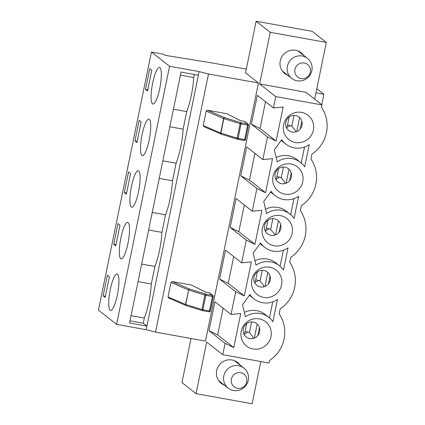 <?xml version="1.0" encoding="UTF-8"?>
<svg xmlns="http://www.w3.org/2000/svg" width="425" height="425" viewBox="0 0 425 425"><rect width="100%" height="100%" fill="white"/><g stroke="black" fill="none" stroke-linecap="round" stroke-linejoin="round"><path stroke-width="0.64" d="M287.135 126.751L287.231 126.767A2.651 2.571 128.1 0 0 289.978 125.492M276.537 178.373L276.632 178.388A2.651 2.571 128.1 0 0 279.384 177.113M265.938 229.989L266.039 230.01A2.651 2.571 128.1 0 0 268.786 228.735M255.345 281.61L255.441 281.626A2.651 2.571 128.1 0 0 258.193 280.351M244.747 333.232L244.848 333.248A2.651 2.571 128.1 0 0 247.594 331.973M286.785 128.446L287.502 124.945A3.724 0.414 -168.4 0 1 291.837 126.193L295.465 130.65L295.587 131.968M276.186 180.067L276.909 176.566A3.724 0.414 -168.4 0 1 281.244 177.809L284.872 182.272L284.994 183.584M265.593 231.689L266.31 228.188A3.724 0.414 -168.4 0 1 270.645 229.431L274.274 233.893L274.396 235.206M254.995 283.305L255.717 279.809A3.724 0.414 -168.4 0 1 260.052 281.053L263.681 285.515L263.803 286.827M244.402 334.927L245.119 331.426A3.724 0.414 -168.4 0 1 249.454 332.669L253.082 337.131L253.204 338.449M311.854 70.598A12.723 12.346 128.1 0 0 307.482 58.39A12.723 12.346 128.1 0 0 289.914 60.77A12.723 12.346 128.1 0 0 291.763 78.407A12.723 12.346 128.1 0 0 311.854 70.598M310.335 72.154A8.001 7.762 128.1 0 0 300.183 63.336A8.001 7.762 128.1 0 0 297.415 76.824A8.001 7.762 128.1 0 0 310.335 72.154M223.816 375.918A12.723 12.346 128.1 0 0 228.188 388.126A12.723 12.346 128.1 0 0 245.756 385.746A12.723 12.346 128.1 0 0 243.907 368.108A12.723 12.346 128.1 0 0 223.816 375.918M231.375 379.105A8.001 7.762 128.1 0 0 241.528 387.929A8.001 7.762 128.1 0 0 244.295 374.436A8.001 7.762 128.1 0 0 231.375 379.105M287.948 75.411A13.255 12.862 -51.9 0 1 284.787 73.599A13.255 12.862 -51.9 0 1 280.234 60.887A13.255 12.862 -51.9 0 1 301.166 52.753A13.255 12.862 -51.9 0 1 303.668 55.393M251.382 124.206L260.026 128.44L276.138 141.095L283.13 107.026L273.429 107.955L257.316 95.301L251.382 124.206L267.495 136.866L262.831 159.577L246.718 146.923L240.784 175.828L256.897 188.482L252.238 211.198L236.125 198.539L230.191 227.449L246.303 240.104L241.639 262.815L225.526 250.16L219.592 279.066L235.705 291.725L231.046 314.436L214.933 301.782L208.999 330.687L225.112 343.347L222.78 354.7L206.667 342.045L196.068 393.667L252.131 403.75L260.796 361.542M314.659 99.131L326.304 42.41L312.205 31.333L256.142 21.25L270.242 32.327L326.304 42.41M270.242 32.327L259.648 83.943L305.926 92.267L322.038 104.927L321.528 107.403A33.421 32.433 -51.9 0 1 311.95 154.068L310.935 159.024A33.421 32.433 -51.9 0 1 301.357 205.689L300.337 210.646A33.421 32.433 -51.9 0 1 290.758 257.311L289.738 262.262A33.421 32.433 -51.9 0 1 280.16 308.927L279.145 313.884A33.421 32.433 -51.9 0 1 269.567 360.549L269.057 363.024L222.78 354.7M224.373 385.13A13.255 12.862 -51.9 0 1 221.212 383.323A13.255 12.862 -51.9 0 1 216.66 370.605A13.255 12.862 -51.9 0 1 237.586 362.472A13.255 12.862 -51.9 0 1 240.093 365.112M196.068 393.667L181.969 382.59L191.022 338.497M246.319 69.105L212.601 63.038L165.033 55.303L163.673 54.235L151.438 52.036L98.462 310.138L116.588 324.376L146.147 329.694L146.891 326.081L129.561 322.963L181.055 72.091L198.385 75.209L199.128 71.591L208.489 74.008L258.437 82.997L205.456 341.094L155.513 332.111L208.489 74.008M116.588 324.376L169.57 66.273L199.128 71.591M146.147 329.694L155.513 332.111M194.326 74.476L193.699 77.52A29.16 6.263 100.2 0 1 186.708 111.589L183.106 129.142A29.16 6.263 100.2 0 1 176.109 163.211L172.508 180.763A29.16 6.263 100.2 0 1 165.516 214.832L161.914 232.379A29.16 6.263 100.2 0 1 154.918 266.448L151.316 284.001A29.16 6.263 100.2 0 1 144.325 318.07L143.262 323.234L146.891 326.081L198.385 75.209M219.704 381.921A13.255 12.862 128.1 0 0 221.149 382.596M236.868 362.583A13.255 12.862 128.1 0 0 235.87 361.34M260.026 128.44L265.508 101.734M267.495 136.866L276.138 141.095M283.618 124.775A15.475 15.018 -51.9 0 1 308.608 115.743A15.475 15.018 -51.9 0 1 303.253 141.844A15.475 15.018 -51.9 0 1 283.618 124.775M285.706 122.347A8.484 8.234 128.1 0 0 292.166 132.074A8.484 8.234 128.1 0 0 302.016 125.285A8.484 8.234 128.1 0 0 295.556 115.558A8.484 8.234 128.1 0 0 285.706 122.347M295.487 131.989L295.598 131.431M321.752 104.699L323.887 94.281L316.8 88.713M315.95 92.852L323.887 94.281M259.648 83.943L275.761 96.603L273.429 107.955M256.142 21.25L245.549 72.872L258.437 82.997M255.962 265.147L253.146 253.109L260.525 242.909A20.363 19.757 128.1 0 0 264.6 247.302A20.363 19.757 128.1 0 0 288.044 247.86L283.48 270.098A20.363 19.757 128.1 0 0 279.406 265.705A20.363 19.757 128.1 0 0 255.962 265.147M241.23 331.256A15.475 15.018 -51.9 0 1 266.225 322.224A15.475 15.018 -51.9 0 1 260.87 348.319A15.475 15.018 -51.9 0 1 241.23 331.256M262.422 228.018A15.475 15.018 -51.9 0 1 287.417 218.981A15.475 15.018 -51.9 0 1 282.062 245.082A15.475 15.018 -51.9 0 1 262.422 228.018M277.153 161.909L274.337 149.871L281.717 139.671A20.363 19.757 128.1 0 0 285.797 144.059A20.363 19.757 128.1 0 0 309.241 144.622L304.672 166.86A20.363 19.757 128.1 0 0 300.597 162.467A20.363 19.757 128.1 0 0 277.153 161.909M275.761 96.603L322.038 104.927M256.897 188.482L265.545 192.716L272.537 158.647L262.831 159.577M246.303 240.104L254.947 244.338L261.938 210.269L252.238 211.198M235.705 291.725L244.348 295.954L251.345 261.885L241.639 262.815M225.112 343.347L233.755 347.576L240.747 313.507L231.046 314.436M273.02 176.396A15.475 15.018 -51.9 0 1 298.015 167.365A15.475 15.018 -51.9 0 1 292.655 193.46A15.475 15.018 -51.9 0 1 273.02 176.396M251.828 279.639A15.475 15.018 -51.9 0 1 276.824 270.603A15.475 15.018 -51.9 0 1 271.463 296.703A15.475 15.018 -51.9 0 1 251.828 279.639M266.555 213.525L263.739 201.492L271.118 191.287A20.363 19.757 128.1 0 0 275.198 195.681A20.363 19.757 128.1 0 0 298.642 196.238L294.079 218.477A20.363 19.757 128.1 0 0 289.999 214.088A20.363 19.757 128.1 0 0 266.555 213.525M245.363 316.768L242.548 304.73L249.927 294.53A20.363 19.757 128.1 0 0 254.007 298.924A20.363 19.757 128.1 0 0 277.451 299.482L272.887 321.72A20.363 19.757 128.1 0 0 268.807 317.326A20.363 19.757 128.1 0 0 245.363 316.768M151.438 52.036L169.57 66.273M117.539 274.168A18.557 3.984 100.2 0 1 117.555 293.978A18.557 3.984 100.2 0 1 110.543 310.5A18.557 3.984 100.2 0 1 109.905 291.534A18.557 3.984 100.2 0 1 117.114 273.971A18.557 3.984 100.2 0 1 117.539 274.168M115.759 245.799L113.746 244.216L117.985 223.571L119.999 225.149L115.759 245.799M138.731 170.93A18.557 3.984 100.2 0 1 138.752 190.735A18.557 3.984 100.2 0 1 131.734 207.262A18.557 3.984 100.2 0 1 131.097 188.291A18.557 3.984 100.2 0 1 138.306 170.733A18.557 3.984 100.2 0 1 138.731 170.93M136.951 142.561L134.938 140.978L139.177 120.328L141.19 121.911L136.951 142.561M159.922 67.692A18.557 3.984 100.2 0 1 159.943 87.497A18.557 3.984 100.2 0 1 152.926 104.024A18.557 3.984 100.2 0 1 152.288 85.053A18.557 3.984 100.2 0 1 159.497 67.495A18.557 3.984 100.2 0 1 159.922 67.692M147.549 90.939L145.531 89.356L149.77 68.712L151.783 70.29L147.549 90.939M149.324 119.308A18.557 3.984 100.2 0 1 149.345 139.118A18.557 3.984 100.2 0 1 142.333 155.64A18.557 3.984 100.2 0 1 141.695 136.669A18.557 3.984 100.2 0 1 148.904 119.112A18.557 3.984 100.2 0 1 149.324 119.308M126.353 194.177L124.339 192.599L128.578 171.95L130.592 173.533L126.353 194.177M128.132 222.551A18.557 3.984 100.2 0 1 128.153 242.356A18.557 3.984 100.2 0 1 121.141 258.883A18.557 3.984 100.2 0 1 120.503 239.913A18.557 3.984 100.2 0 1 127.713 222.355A18.557 3.984 100.2 0 1 128.132 222.551M105.161 297.42L103.147 295.837L107.387 275.188L109.4 276.771L105.161 297.42M186.192 305.57A1.062 0.701 -72.7 0 1 186.086 305.548A1.062 0.701 -72.7 0 1 185.693 304.481L185.475 304.401A1.062 0.93 113.3 0 0 185.985 305.511L168.635 298.042L168.024 296.894L170.993 282.439L172.263 281.594L191.574 285.074L205.445 292.071M245.48 139.586L244.662 139.559L247.626 125.104L248.444 125.131A1.062 1.031 128.1 0 0 247.637 123.914L247.626 125.104L241.012 123.914L241.023 122.724L247.637 123.914L244.412 121.385L240.492 120.679L226.753 113.693L207.442 110.218L224.761 117.672A1.062 0.93 113.3 0 0 223.619 118.57L223.837 118.649A1.062 0.701 -72.7 0 1 224.761 117.672L241.023 122.724A1.062 0.701 107.3 0 0 240.104 123.702L241.012 123.914L238.048 138.369L237.134 138.152A1.062 0.701 107.3 0 0 237.532 139.225A1.062 0.701 107.3 0 0 237.633 139.241L238.048 138.369L244.662 139.559L244.269 140.447L237.687 139.251M226.753 113.693L240.566 120.684L244.412 121.385A1.062 1.031 -51.9 0 1 244.858 121.582L248.078 124.111A1.062 1.062 0 0 1 248.466 125.162L245.496 139.613A1.062 1.062 0 0 1 244.269 140.447L237.66 139.257A1.062 1.062 0 0 1 237.532 139.225L221.266 134.173A1.062 0.701 -72.7 0 1 220.873 133.099L220.655 133.025A1.062 0.93 113.3 0 0 221.234 134.157M221.372 134.188A1.062 0.701 -72.7 0 1 221.266 134.173A1.062 1.062 0 0 1 221.165 134.13L203.814 126.666L203.203 125.513L220.655 133.025L223.619 118.57L206.173 111.063L203.203 125.513M206.173 111.063L207.442 110.218M168.024 296.894L185.475 304.401L188.657 290.025A1.062 0.701 -72.7 0 1 189.582 289.048A1.062 0.93 113.3 0 0 188.44 289.951L170.993 282.439M209.185 292.751L212.458 295.295L212.447 296.485L213.265 296.507A1.062 1.031 128.1 0 0 212.458 295.295L205.849 294.105A1.062 0.701 107.3 0 0 204.924 295.078L188.657 290.025L185.693 304.481L201.955 309.533A1.062 0.701 107.3 0 0 202.353 310.601A1.062 0.701 107.3 0 0 202.454 310.622L202.868 309.745L201.955 309.533L204.924 295.078L205.838 295.295L205.849 294.105L189.582 289.048L172.263 281.594M210.301 310.962L209.482 310.935L209.089 311.822L202.481 310.632A1.062 1.062 0 0 1 202.353 310.601L186.086 305.548A1.062 1.062 0 0 1 185.985 305.511A1.062 0.93 113.3 0 0 186.054 305.538M205.456 292.081L209.233 292.761A1.062 1.031 -51.9 0 1 209.679 292.958A1.062 1.062 0 0 0 209.212 292.751L205.387 292.06M268.807 317.326L265.184 314.479A20.363 19.757 128.1 0 0 244.343 312.407M272.749 301.872L269.466 317.868M249.406 295.253A20.363 19.757 128.1 0 0 250.378 296.076L254.007 298.924M279.406 265.705L275.777 262.857A20.363 19.757 128.1 0 0 254.942 260.785M283.348 250.251L280.064 266.247M259.999 243.631A20.363 19.757 128.1 0 0 260.977 244.455L264.6 247.302M289.999 214.088L286.376 211.236A20.363 19.757 128.1 0 0 265.535 209.169M293.941 198.629L290.658 214.625M270.598 192.015A20.363 19.757 128.1 0 0 271.575 192.833L275.198 195.681M143.262 323.234L129.997 320.843M144.325 318.07L131.054 315.685M151.316 284.001L138.051 281.616M105.405 296.241L103.147 295.837M208.999 330.687L217.643 334.921L223.125 308.215M217.643 334.921L233.755 347.576M243.323 328.828A8.484 8.234 128.1 0 0 249.783 338.555A8.484 8.234 128.1 0 0 259.632 331.76A8.484 8.234 128.1 0 0 253.173 322.033A8.484 8.234 128.1 0 0 243.323 328.828M253.103 338.47L253.215 337.912M154.918 266.448L141.653 264.063M161.914 232.379L148.644 229.994M115.998 244.625L113.746 244.216M219.592 279.066L228.236 283.3L233.718 256.594M228.236 283.3L244.348 295.954M253.916 277.206A8.484 8.234 128.1 0 0 260.376 286.933A8.484 8.234 128.1 0 0 270.226 280.144A8.484 8.234 128.1 0 0 263.766 270.417A8.484 8.234 128.1 0 0 253.916 277.206M263.697 286.848L263.813 286.296M165.516 214.832L152.246 212.442M172.508 180.763L159.242 178.373M126.597 193.003L124.339 192.599M230.191 227.449L238.834 231.678L244.317 204.977M238.834 231.678L254.947 244.338M264.515 225.59A8.484 8.234 128.1 0 0 270.975 235.312A8.484 8.234 128.1 0 0 280.824 228.523A8.484 8.234 128.1 0 0 274.364 218.795A8.484 8.234 128.1 0 0 264.515 225.59M274.295 235.232L274.407 234.674M176.109 163.211L162.844 160.825M183.106 129.142L169.835 126.756M137.19 141.382L134.938 140.978M240.784 175.828L249.427 180.062L254.91 153.356M249.427 180.062L265.545 192.716M275.108 173.968A8.484 8.234 128.1 0 0 281.568 183.696A8.484 8.234 128.1 0 0 291.417 176.901A8.484 8.234 128.1 0 0 284.962 167.174A8.484 8.234 128.1 0 0 275.108 173.968M284.888 183.611L285.005 183.053M300.597 162.467L296.969 159.619A20.363 19.757 128.1 0 0 276.133 157.548M304.539 147.013L301.256 163.009M281.191 140.393A20.363 19.757 128.1 0 0 282.168 141.212L285.797 144.059M186.708 111.589L173.437 109.204M193.699 77.52L180.434 75.135M147.788 89.765L145.531 89.356M300.443 52.865A13.255 12.862 128.1 0 0 299.45 51.622M283.284 72.202A13.255 12.862 128.1 0 0 284.723 72.877M289.122 117.056L287.502 124.945M291.837 126.193L294.047 115.425M296.719 131.607L299.604 117.571M300.22 129.046L301.835 121.162M278.529 168.677L276.909 176.566M281.244 177.809L283.454 167.046M286.126 183.228L289.005 169.192M289.622 180.662L291.242 172.784M267.931 220.299L266.31 228.188M270.645 229.431L272.855 218.668M275.527 234.844L278.407 220.809M279.028 232.284L280.643 224.405M257.332 271.92L255.717 279.809M260.052 281.053L262.262 270.284M264.934 286.466L267.814 272.43M268.43 283.905L270.05 276.027M246.739 323.537L245.119 331.426M249.454 332.669L251.664 321.906M254.336 338.087L257.215 324.052M257.837 335.527L259.452 327.643M220.873 133.099L237.134 138.152L240.104 123.702L223.837 118.649L220.873 133.099M244.364 121.375L244.391 121.369A1.062 1.062 0 0 1 244.858 121.582M202.868 309.745L205.838 295.295L212.447 296.485L209.482 310.935L202.868 309.745M209.679 292.958L212.904 295.492A1.062 1.062 0 0 1 213.286 296.538L210.317 310.994A1.062 1.062 0 0 1 209.089 311.822L202.507 310.632M191.574 285.074L205.312 292.055M307.482 58.39L298.005 50.947M291.763 78.407L282.285 70.959M243.907 368.108L234.43 360.666M228.188 388.126L218.705 380.678"/></g></svg>
